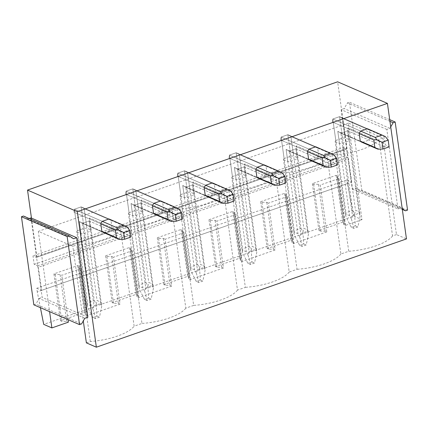 <?xml version="1.0" encoding="UTF-8"?>
<svg xmlns="http://www.w3.org/2000/svg" width="429" height="429" viewBox="0 0 429 429"><rect width="100%" height="100%" fill="white"/><g stroke="black" fill="none" stroke-linecap="round" stroke-linejoin="round"><path stroke-width="0.32" stroke-dasharray="2.15 1.61" d="M40.401 307.673L37.264 291.881L347.372 183.596L353.823 216.093L43.72 324.378M347.372 183.596L346.863 179.982L36.755 288.267L37.264 291.881M36.755 288.267L41.618 290.374L38.363 267.224L348.471 158.939A1.217 0.563 70.8 0 0 347.865 157.668L351.271 181.896L351.726 182.094L41.618 290.374M346.863 179.982L351.271 181.896L352.289 189.125L355.341 188.058L359.808 190.996L361.845 190.288L349.463 102.199L347.431 102.906L344.165 108.553L341.114 109.615L346.659 149.094A1.217 0.563 70.8 0 1 346.476 149.061L36.368 257.341L32.995 255.882L34.186 264.35L37.559 265.814A1.217 0.563 70.8 0 1 37.757 265.948A1.217 0.563 70.8 0 1 38.363 267.224M34.186 264.35L344.294 156.07L347.667 157.529A1.217 0.563 70.8 0 1 347.865 157.668L346.659 149.094A1.217 0.563 70.8 0 0 346.718 149.078A1.217 0.563 70.8 0 0 346.964 148.209L337.628 81.805M344.294 156.07L343.103 147.597L32.995 255.882M343.103 147.597L346.476 149.061M31.462 218.098L36.856 256.494A1.217 0.563 70.8 0 1 36.61 257.362A1.217 0.563 70.8 0 1 36.556 257.379A1.217 0.563 70.8 0 1 36.368 257.341M367.739 128.877L339.993 116.849L367.739 128.877A7.298 5.942 113.4 0 1 369.396 130.051L370.447 137.543L347.962 127.799L349.656 139.849A7.298 2.547 172 0 1 349.034 140.921L347.608 130.77L347.962 127.799L360.146 216.221L357.893 226.941L353.823 228.362L351.228 227.241L346.01 216.854L345.34 213.819L335.183 141.538A7.298 2.547 172 0 1 335.805 140.471L332.791 119.021L360.666 131.108L332.791 119.021L339.537 116.667L367.417 128.748L339.537 116.667L332.791 119.021L332.437 121.997L359.223 133.607L332.437 121.997L332.791 119.021L345.962 212.746L346.01 216.854M335.183 141.538L339.484 143.404A7.298 2.547 172 0 0 342.288 143.281L340.862 133.124L362.253 142.401L369.004 140.042A7.298 5.942 113.4 0 0 370.447 137.543M316.055 146.922L288.309 134.894L316.055 146.922A7.298 5.942 113.4 0 1 317.712 148.102L318.763 155.593L296.278 145.844L297.973 157.899A7.298 2.547 172 0 1 297.351 158.971L295.924 148.815L296.278 145.844L308.462 234.272L306.209 244.991L302.139 246.412L299.544 245.286L294.326 234.899L293.656 231.864L283.499 159.588A7.298 2.547 172 0 1 284.121 158.516L281.102 137.071L308.982 149.153L281.102 137.071L287.854 134.711L315.733 146.798L287.854 134.711L281.102 137.071L280.748 140.042L307.539 151.651L280.748 140.042L281.102 137.071L294.278 230.797L294.326 234.899M283.499 159.588L287.8 161.449A7.298 2.547 172 0 0 290.605 161.325L289.173 151.174L310.569 160.446L317.321 158.092A7.298 5.942 113.4 0 0 318.763 155.593M264.371 164.972L236.62 152.944L264.371 164.972A7.298 5.942 113.4 0 1 266.028 166.146L267.079 173.638L244.594 163.894L246.289 175.944A7.298 2.547 172 0 1 245.667 177.016L244.24 166.865L244.594 163.894L256.778 252.316L254.526 263.036L250.456 264.457L247.86 263.336L242.642 252.949L241.972 249.914L231.816 177.633A7.298 2.547 172 0 1 232.432 176.566L229.418 155.116L257.298 167.203L229.418 155.116L236.17 152.762L264.044 164.843L236.17 152.762L229.418 155.116L229.065 158.087L255.85 169.702L229.065 158.087L229.418 155.116L242.594 248.841L242.642 252.949M231.816 177.633L236.111 179.499A7.298 2.547 172 0 0 238.915 179.376L237.489 169.219L258.885 178.496L265.631 176.137A7.298 5.942 113.4 0 0 267.079 173.638M212.687 183.017L184.937 170.989L212.687 183.017A7.298 5.942 113.4 0 1 214.344 184.197L215.396 191.688L192.911 181.939L194.605 193.994A7.298 2.547 172 0 1 193.983 195.066L192.557 184.91L192.911 181.939L205.094 270.367L202.842 281.086L198.772 282.507L196.176 281.381L190.959 270.994L190.288 267.959L180.126 195.683A7.298 2.547 172 0 1 180.748 194.61L177.735 173.166L205.614 185.248L177.735 173.166L184.486 170.806L212.36 182.893L184.486 170.806L177.735 173.166L177.381 176.137L204.166 187.746L177.381 176.137L177.735 173.166L190.91 266.892L190.959 270.994M180.126 195.683L184.427 197.544A7.298 2.547 172 0 0 187.232 197.42L185.805 187.269L207.202 196.541L213.948 194.187A7.298 5.942 113.4 0 0 215.396 191.688M160.998 201.067L133.253 189.039L160.998 201.067A7.298 5.942 113.4 0 1 162.655 202.241L163.712 209.733L141.227 199.989L142.916 212.039A7.298 2.547 172 0 1 142.299 213.111L140.873 202.96L141.227 199.989L153.405 288.411L151.153 299.131L147.083 300.552L144.493 299.431L139.275 289.044L138.605 286.009L128.443 213.728A7.298 2.547 172 0 1 129.065 212.661L126.051 191.211L153.931 203.298L126.051 191.211L132.802 188.857L160.677 200.938L132.802 188.857L126.051 191.211L125.697 194.181L152.483 205.797L125.697 194.181L126.051 191.211L139.221 284.936L139.275 289.044M128.443 213.728L132.743 215.594A7.298 2.547 172 0 0 135.548 215.471L134.121 205.314L155.518 214.591L162.264 212.232A7.298 5.942 113.4 0 0 163.712 209.733M109.315 219.112L81.569 207.084L109.315 219.112A7.298 5.942 113.4 0 1 110.972 220.292L112.028 227.783L89.538 218.034L91.232 230.089A7.298 2.547 172 0 1 90.61 231.161L89.184 221.005L89.538 218.034L101.721 306.462L99.469 317.181L95.399 318.602L92.809 317.476L87.591 307.089L86.915 304.054L76.759 231.778A7.298 2.547 172 0 1 77.381 230.705L74.367 209.261L102.247 221.343L74.367 209.261L81.113 206.901L108.993 218.988L81.113 206.901L74.367 209.261L74.013 212.232L100.799 223.841L74.013 212.232L74.367 209.261L87.537 302.987L87.591 307.089M76.759 231.778L81.06 233.639A7.298 2.547 172 0 0 83.864 233.515L82.438 223.364L103.834 232.636L110.58 230.282A7.298 5.942 113.4 0 0 112.028 227.783M390.722 126.887L389.87 128.362L386.819 129.429L397.994 208.934L392.546 206.574L396.482 234.583L406.467 238.91M386.819 129.429L341.114 109.615M353.823 216.093L361.996 219.632L358.059 191.624L352.289 189.125M87.886 317.219L82.443 314.859L83.296 320.946M31.006 217.9L42.181 297.41L47.951 299.909L38.315 231.354L72.807 246.305L82.443 314.859L47.951 299.909L49.603 311.663M361.996 219.632L345.511 225.386L343.806 224.646L344.037 222.758L342.739 222.195L318.929 230.507L320.227 231.07L325.085 231.183L326.791 231.923L320.206 185.055L338.926 178.518L337.221 177.778L337.446 175.89L336.154 175.327L312.344 183.639L313.642 184.202L318.5 184.314L320.206 185.055M325.085 231.183L318.5 184.314M320.227 231.07L313.642 184.202M318.929 230.507L312.344 183.639M342.739 222.195L336.154 175.327M344.037 222.758L337.446 175.89M343.806 224.646L337.221 177.778M345.511 225.386L338.926 178.518M382.915 138.025L392.546 206.574L358.059 191.624L348.423 123.075L382.915 138.025L378.989 139.393A40.154 14.001 172 0 1 335.156 154.697L348.729 251.26L340.873 254L327.3 157.443A40.154 14.001 172 0 1 283.472 172.748L297.04 269.305L289.189 272.05L275.616 175.488A40.154 14.001 172 0 1 231.789 190.792L245.356 287.355L237.505 290.095L223.933 193.538A40.154 14.001 172 0 1 180.1 208.843L193.672 305.4L185.821 308.145L172.249 211.583A40.154 14.001 172 0 1 128.416 226.887L141.988 323.45L134.138 326.19L120.565 229.633A40.154 14.001 172 0 1 76.732 244.938L72.807 246.305M396.482 234.583L392.556 235.955L378.989 139.393M392.556 235.955A40.154 14.001 172 0 1 348.729 251.26M326.791 231.923L293.827 243.436L292.122 242.696L292.353 240.803L291.055 240.24L267.246 248.557L268.543 249.115L273.402 249.233L275.107 249.973L268.522 203.105L287.242 196.568L285.537 195.828L285.762 193.935L284.47 193.372L260.66 201.689L261.958 202.247L266.817 202.365L268.522 203.105M273.402 249.233L266.817 202.365M268.543 249.115L261.958 202.247M267.246 248.557L260.66 201.689M291.055 240.24L284.47 193.372M292.353 240.803L285.762 193.935M292.122 242.696L285.537 195.828M293.827 243.436L287.242 196.568M335.156 154.697L327.3 157.443M340.873 254A40.154 14.001 172 0 1 297.04 269.305M275.107 249.973L242.144 261.481L240.438 260.741L240.669 258.853L239.371 258.29L215.562 266.602L216.859 267.165L221.718 267.278L223.423 268.018L216.833 221.149L235.553 214.613L233.853 213.873L234.078 211.985L232.781 211.422L208.977 219.734L210.274 220.297L215.133 220.409L216.833 221.149M221.718 267.278L215.133 220.409M216.859 267.165L210.274 220.297M215.562 266.602L208.977 219.734M239.371 258.29L232.781 211.422M240.669 258.853L234.078 211.985M240.438 260.741L233.853 213.873M242.144 261.481L235.553 214.613M283.472 172.748L275.616 175.488M289.189 272.05A40.154 14.001 172 0 1 245.356 287.355M223.423 268.018L190.46 279.531L188.755 278.791L188.98 276.898L187.688 276.335L163.878 284.652L165.176 285.21L170.034 285.328L171.739 286.068L165.149 239.2L183.869 232.663L182.164 231.923L182.395 230.03L181.097 229.467L157.293 237.784L158.585 238.342L163.444 238.46L165.149 239.2M170.034 285.328L163.444 238.46M165.176 285.21L158.585 238.342M163.878 284.652L157.293 237.784M187.688 276.335L181.097 229.467M188.98 276.898L182.395 230.03M188.755 278.791L182.164 231.923M190.46 279.531L183.869 232.663M231.789 190.792L223.933 193.538M237.505 290.095A40.154 14.001 172 0 1 193.672 305.4M171.739 286.068L138.776 297.576L137.071 296.836L137.296 294.948L135.998 294.385L112.194 302.697L113.492 303.26L118.35 303.373L120.056 304.113L113.465 257.244L132.186 250.708L130.48 249.968L130.711 248.08L129.413 247.517L105.609 255.829L106.901 256.392L111.76 256.504L113.465 257.244M118.35 303.373L111.76 256.504M113.492 303.26L106.901 256.392M112.194 302.697L105.609 255.829M135.998 294.385L129.413 247.517M137.296 294.948L130.711 248.08M137.071 296.836L130.48 249.968M138.776 297.576L132.186 250.708M180.1 208.843L172.249 211.583M185.821 308.145A40.154 14.001 172 0 1 141.988 323.45M120.056 304.113L87.087 315.626L80.502 268.758L78.797 268.018L79.027 266.125L77.729 265.562L53.92 273.879L55.218 274.437L60.076 274.555L61.781 275.295L80.502 268.758M348.423 123.075L38.315 231.354M68.013 319.643L61.781 275.295M87.087 315.626L85.382 314.886L85.612 312.993L84.315 312.43L60.51 320.747L61.808 321.305L66.661 321.423L68.367 322.163M84.315 312.43L77.729 265.562M60.51 320.747L53.92 273.879M351.726 182.094L348.471 158.939M66.661 321.423L60.076 274.555M61.808 321.305L55.218 274.437M85.612 312.993L79.027 266.125M85.382 314.886L78.797 268.018M86.379 342.868L90.305 341.495A40.154 14.001 -8 0 0 134.138 326.19M90.305 341.495L76.732 244.938M128.416 226.887L120.565 229.633M335.805 140.471L342.551 138.111A7.298 2.547 172 0 1 345.356 137.988L349.656 139.849M342.288 143.281L349.034 140.921M284.121 158.516L290.867 156.161A7.298 2.547 172 0 1 293.672 156.033L297.973 157.899M290.605 161.325L297.351 158.971M232.432 176.566L239.184 174.206A7.298 2.547 172 0 1 241.988 174.083L246.289 175.944M238.915 179.376L245.667 177.016M180.748 194.61L187.5 192.256A7.298 2.547 172 0 1 190.304 192.128L194.605 193.994M187.232 197.42L193.983 195.066M129.065 212.661L135.816 210.301A7.298 2.547 172 0 1 138.621 210.178L142.916 212.039M135.548 215.471L142.299 213.111M77.381 230.705L84.127 228.351A7.298 2.547 172 0 1 86.931 228.223L91.232 230.089M83.864 233.515L90.61 231.161M389.704 119.643L349.463 102.199M407.55 210.103L361.845 190.288M402.327 209.427L359.808 190.996M397.994 208.934L401.045 207.872L402.214 208.639M401.045 207.872L355.341 188.058M389.87 128.362L344.165 108.553M389.945 121.337L347.431 102.906M33.832 304.826L35.864 304.113L81.569 323.927M84.835 318.286L39.13 298.471L35.864 304.113M39.13 298.471L42.181 297.41M29.236 218.517L27.955 218.967L73.659 238.781M23.482 216.023L27.955 218.967M342.551 138.111L339.537 116.667L342.61 118.442L345.356 137.988M339.484 143.404L337.789 131.349L360.274 141.098L337.789 131.349L340.862 133.124L347.608 130.77L369.004 140.042M352.445 215.556L359.191 213.202L347.608 130.77L383.59 146.364L376.839 148.724L340.862 133.124L337.789 131.349L349.64 215.685L351.512 219.235L352.445 215.556L340.862 133.124L340.406 132.942L361.931 142.272L340.406 132.942L340.862 133.124L347.608 130.77L347.962 127.799L385.033 143.865L386.744 146.192L389.108 146.89M369.396 130.051L342.61 118.442L339.537 116.667L339.993 116.849L339.537 116.667L352.708 210.392L345.962 212.746M290.867 156.161L287.854 134.711L290.926 136.492L293.672 156.033M287.8 161.449L286.105 149.399L308.59 159.143L286.105 149.399L289.173 151.174L295.924 148.815L317.321 158.092M300.761 233.607L307.507 231.247L295.924 148.815L331.907 164.414L325.155 166.768L289.173 151.174L286.105 149.399L297.957 233.73L299.828 237.285L300.761 233.607L289.173 151.174L288.722 150.992L310.247 160.323L288.722 150.992L289.173 151.174L295.924 148.815L296.278 145.844L333.349 161.915L335.06 164.243L337.425 164.94M317.712 148.102L290.926 136.492L287.854 134.711L288.309 134.894L287.854 134.711L301.024 228.437L294.278 230.797M239.184 174.206L236.17 152.762L239.243 154.537L241.988 174.083M236.111 179.499L234.422 167.444L256.907 177.193L234.422 167.444L237.489 169.219L244.24 166.865L265.631 176.137M249.077 251.651L255.823 249.297L244.24 166.865L280.223 182.459L273.471 184.819L237.489 169.219L234.422 167.444L246.273 251.775L248.144 255.33L249.077 251.651L237.489 169.219L237.039 169.037L258.564 178.367L237.039 169.037L237.489 169.219L244.24 166.865L244.594 163.894L281.665 179.96L283.376 182.287L285.741 182.985M266.028 166.146L239.243 154.537L236.17 152.762L236.62 152.944L236.17 152.762L249.34 246.487L242.594 248.841M187.5 192.256L184.486 170.806L187.553 172.581L190.304 192.128M184.427 197.544L182.733 185.494L205.223 195.238L182.733 185.494L185.805 187.269L192.557 184.91L213.948 194.187M197.394 269.702L204.14 267.342L192.557 184.91L228.539 200.509L221.788 202.863L185.805 187.269L182.733 185.494L194.589 269.825L196.461 273.38L197.394 269.702L185.805 187.269L185.355 187.087L206.88 196.418L185.355 187.087L185.805 187.269L192.557 184.91L192.911 181.939L229.982 198.01L231.692 200.338L234.057 201.035M214.344 184.197L187.553 172.581L184.486 170.806L184.937 170.989L184.486 170.806L197.656 264.532L190.91 266.892M135.816 210.301L132.802 188.857L135.87 190.632L138.621 210.178M132.743 215.594L131.049 203.539L153.534 213.288L131.049 203.539L134.121 205.314L140.873 202.96L162.264 212.232M145.704 287.746L152.456 285.392L140.873 202.96L176.85 218.554L170.104 220.914L134.121 205.314L131.049 203.539L142.9 287.87L144.777 291.425L145.704 287.746L134.121 205.314L133.666 205.132L155.191 214.462L133.666 205.132L134.121 205.314L140.873 202.96L141.227 199.989L178.298 216.055L180.008 218.382L182.373 219.08M162.655 202.241L135.87 190.632L132.802 188.857L133.253 189.039L132.802 188.857L145.973 282.582L139.221 284.936M84.127 228.351L81.113 206.901L84.186 208.676L86.931 228.223M81.06 233.639L79.365 221.589L101.85 231.333L79.365 221.589L82.438 223.364L89.184 221.005L110.58 230.282M94.021 305.797L100.772 303.437L89.184 221.005L125.166 236.604L118.42 238.958L82.438 223.364L79.365 221.589L91.216 305.92L93.088 309.475L94.021 305.797L82.438 223.364L81.982 223.182L103.507 232.513L81.982 223.182L82.438 223.364L89.184 221.005L89.538 218.034L126.614 234.105L128.319 236.433L130.689 237.124M110.972 220.292L84.186 208.676L81.113 206.901L81.569 207.084L81.113 206.901L94.289 300.627L87.537 302.987M349.64 215.685L345.34 213.819M353.823 228.362L351.512 219.235M352.708 210.392L354.644 213.84L355.512 210.264L359.813 212.13M385.398 136.61L383.982 136.374L342.61 118.442L355.512 210.264M354.644 213.84L355.298 225.82L351.228 227.241M359.191 213.202L360.146 216.221M355.298 225.82L357.893 226.941M383.59 146.364L386.744 146.192M383.982 136.374L385.033 143.865M297.957 233.73L293.656 231.864M302.139 246.412L299.828 237.285M301.024 228.437L302.96 231.885L303.829 228.314L308.129 230.18M333.714 154.66L332.298 154.424L290.926 136.492L303.829 228.314M302.96 231.885L303.614 243.865L299.544 245.286M307.507 231.247L308.462 234.272M303.614 243.865L306.209 244.991M331.907 164.414L335.06 164.243M332.298 154.424L333.349 161.915M246.273 251.775L241.972 249.914M250.456 264.457L248.144 255.33M249.34 246.487L251.276 249.935L252.145 246.359L256.445 248.225M282.03 172.705L280.614 172.469L239.243 154.537L252.145 246.359M251.276 249.935L251.93 261.915L247.86 263.336M255.823 249.297L256.778 252.316M251.93 261.915L254.526 263.036M280.223 182.459L283.376 182.287M280.614 172.469L281.665 179.96M194.589 269.825L190.288 267.959M198.772 282.507L196.461 273.38M197.656 264.532L199.592 267.98L200.461 264.409L204.762 266.27M230.346 190.755L228.93 190.519L187.553 172.581L200.461 264.409M199.592 267.98L200.246 279.96L196.176 281.381M204.14 267.342L205.094 270.367M200.246 279.96L202.842 281.086M228.539 200.509L231.692 200.338M228.93 190.519L229.982 198.01M142.9 287.87L138.605 286.009M147.083 300.552L144.777 291.425M145.973 282.582L147.908 286.03L148.777 282.454L153.078 284.32M178.657 208.8L177.247 208.564L135.87 190.632L148.777 282.454M147.908 286.03L148.563 298.01L144.493 299.431M152.456 285.392L153.405 288.411M148.563 298.01L151.153 299.131M176.85 218.554L180.008 218.382M177.247 208.564L178.298 216.055M91.216 305.92L86.915 304.054M95.399 318.602L93.088 309.475M94.289 300.627L96.219 304.075L97.093 300.504L101.394 302.365M126.973 226.844L125.558 226.614L84.186 208.676L97.093 300.504M96.219 304.075L96.879 316.055L92.809 317.476M100.772 303.437L101.721 306.462M96.879 316.055L99.469 317.181M125.166 236.604L128.319 236.433M125.558 226.614L126.614 234.105M37.559 265.814L347.667 157.529M36.856 256.494L346.964 148.209M36.61 257.362L346.718 149.078"/><path stroke-width="0.64" d="M68.013 319.643L68.367 322.163L51.888 327.917L43.72 324.378L40.401 307.673M79.537 324.635L67.155 236.545L21.45 216.736L33.832 304.826L79.537 324.635L81.569 323.927L84.835 318.286L87.886 317.219L76.711 237.714L31.462 218.098L27.526 190.09L77.317 211.674L387.419 103.389L337.628 81.805L27.526 190.09M387.419 103.389L406.467 238.91L96.359 347.195L77.317 211.674M382.786 135.398L367.739 128.877A7.298 5.942 113.4 0 0 367.417 128.748L360.666 131.108A7.298 5.942 113.4 0 0 359.223 133.607L360.274 141.098A7.298 5.942 113.4 0 0 361.931 142.272A7.298 5.942 113.4 0 0 362.253 142.401M331.102 153.448L316.055 146.922A7.298 5.942 113.4 0 0 315.733 146.798L308.982 149.153A7.298 5.942 113.4 0 0 307.539 151.651L308.59 159.143A7.298 5.942 113.4 0 0 310.247 160.323A7.298 5.942 113.4 0 0 310.569 160.446M279.418 171.493L264.371 164.972A7.298 5.942 113.4 0 0 264.044 164.843L257.298 167.203A7.298 5.942 113.4 0 0 255.85 169.702L256.907 177.193A7.298 5.942 113.4 0 0 258.564 178.367A7.298 5.942 113.4 0 0 258.885 178.496M227.735 189.543L212.687 183.017A7.298 5.942 113.4 0 0 212.36 182.893L205.614 185.248A7.298 5.942 113.4 0 0 204.166 187.746L205.223 195.238A7.298 5.942 113.4 0 0 206.88 196.418A7.298 5.942 113.4 0 0 207.202 196.541M176.051 207.588L160.998 201.067A7.298 5.942 113.4 0 0 160.677 200.938L153.931 203.298A7.298 5.942 113.4 0 0 152.483 205.797L153.534 213.288A7.298 5.942 113.4 0 0 155.191 214.462A7.298 5.942 113.4 0 0 155.518 214.591M124.367 225.638L109.315 219.112A7.298 5.942 113.4 0 0 108.993 218.988L102.247 221.343A7.298 5.942 113.4 0 0 100.799 223.841L101.85 231.333A7.298 5.942 113.4 0 0 103.507 232.513A7.298 5.942 113.4 0 0 103.834 232.636M83.296 320.946L86.379 342.868L96.359 347.195M51.888 327.917L49.603 311.663M402.214 208.639L405.518 210.811L407.55 210.103L395.168 122.013L389.704 119.643M405.518 210.811L402.327 209.427M395.168 122.013L393.136 122.721L390.722 126.887M393.136 122.721L389.945 121.337M31.462 218.098L31.006 217.9L29.236 218.517M76.711 237.714L73.659 238.781L69.192 235.837L23.482 216.023L21.45 216.736M69.192 235.837L67.155 236.545M376.839 148.724L378.11 149.206L374.86 147.42L360.274 141.098M374.86 147.42L373.809 139.929L376.764 139.623L375.252 137.43L360.666 131.108M359.223 133.607L373.809 139.929M367.417 128.748L382.003 135.071L375.252 137.43M378.11 149.206L383.006 149.024L382.051 142.246L376.764 139.623M383.006 149.024L389.108 146.89L388.159 140.111L382.051 142.246M382.003 135.071L385.398 136.61L388.159 140.111M325.155 166.768L326.426 167.256L323.176 165.465L308.59 159.143M323.176 165.465L322.125 157.974L325.08 157.674L323.568 155.475L308.982 149.153M307.539 151.651L322.125 157.974M315.733 146.798L330.319 153.121L323.568 155.475M326.426 167.256L331.322 167.069L330.368 160.29L325.08 157.674M331.322 167.069L337.425 164.94L336.47 158.162L330.368 160.29M330.319 153.121L333.714 154.66L336.47 158.162M273.471 184.819L274.742 185.301L271.493 183.515L256.907 177.193M271.493 183.515L270.442 176.024L273.396 175.718L271.884 173.525L257.298 167.203M255.85 169.702L270.442 176.024M264.044 164.843L278.636 171.166L271.884 173.525M274.742 185.301L279.638 185.119L278.684 178.341L273.396 175.718M279.638 185.119L285.741 182.985L284.786 176.206L278.684 178.341M278.636 171.166L282.03 172.705L284.786 176.206M221.788 202.863L223.059 203.351L219.809 201.56L205.223 195.238M219.809 201.56L218.752 194.069L221.713 193.769L220.2 191.57L205.614 185.248M204.166 187.746L218.752 194.069M212.36 182.893L226.952 189.216L220.2 191.57M223.059 203.351L227.949 203.164L227 196.385L221.713 193.769M227.949 203.164L234.057 201.035L233.103 194.257L227 196.385M226.952 189.216L230.346 190.755L233.103 194.257M170.104 220.914L171.375 221.396L168.125 219.61L153.534 213.288M168.125 219.61L167.069 212.119L170.029 211.813L168.517 209.62L153.931 203.298M152.483 205.797L167.069 212.119M160.677 200.938L175.263 207.261L168.517 209.62M171.375 221.396L176.265 221.208L175.316 214.436L170.029 211.813M176.265 221.208L182.373 219.08L181.419 212.301L175.316 214.436M175.263 207.261L178.657 208.8L181.419 212.301M118.42 238.958L119.691 239.446L116.441 237.655L101.85 231.333M116.441 237.655L115.385 230.164L118.34 229.864L116.833 227.665L102.247 221.343M100.799 223.841L115.385 230.164M108.993 218.988L123.579 225.311L116.833 227.665M119.691 239.446L124.582 239.259L123.632 232.48L118.34 229.864M124.582 239.259L130.689 237.124L129.735 230.352L123.632 232.48M123.579 225.311L126.973 226.844M126.973 226.85L129.735 230.352M377.198 148.89L361.931 142.272M325.514 166.94L310.247 160.323M273.831 184.985L258.564 178.367M222.147 203.035L206.88 196.418M170.463 221.08L155.191 214.462M118.779 239.13L103.507 232.513"/></g></svg>
